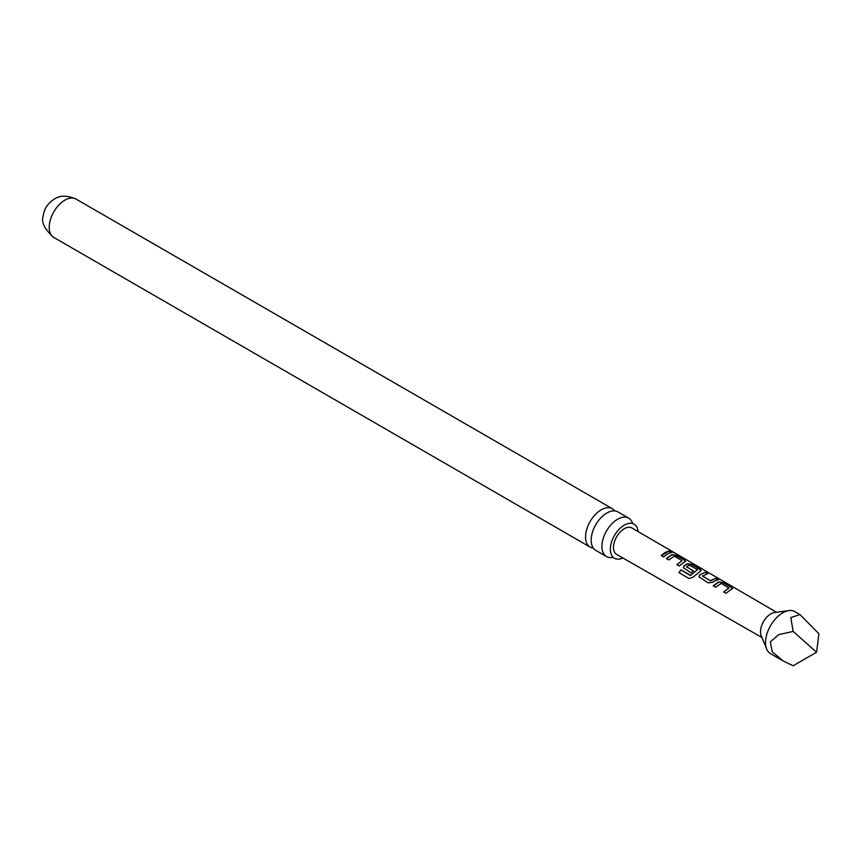 <?xml version="1.0" encoding="UTF-8"?>
<svg xmlns="http://www.w3.org/2000/svg" width="862" height="862" viewBox="0 0 862 862"><rect width="100%" height="100%" fill="white"/><g stroke="black" fill="none" stroke-linecap="round" stroke-linejoin="round"><path stroke-width="1.29" d="M673.728 552.348L671.326 551.702C670.302 550.667 671.099 550.883 673.728 552.348L674.44 552.822M628.7 518.137L617.935 511.92A22.175 12.801 120 0 0 606.848 513.019A22.175 12.801 120 0 0 591.16 540.183A22.175 12.801 120 0 0 595.75 550.344L606.514 556.55A22.175 12.801 -60 0 1 601.924 546.4A22.175 12.801 -60 0 1 617.612 519.236A22.175 12.801 -60 0 1 628.7 518.137A22.175 12.801 -60 0 1 632.514 523.105M638.117 531.585A19.675 11.357 120 0 0 633.538 523.87A19.675 11.357 120 0 0 618.593 529.818A19.675 11.357 120 0 0 610.361 549.223A19.675 11.357 120 0 0 613.906 557.886A19.675 11.357 120 0 0 622.87 557.983M689.352 565.073L686.583 566.884L693.414 570.859L691.108 572.907L683.329 567.702L684.126 565.666L687.52 563.694L691.927 564.427L701.28 570.428L693.048 577.217L689.061 578.521L678.954 572.648L680.84 569.868L690.656 575.31L697.433 569.62L689.352 565.073M800.011 614.617L794.85 611.632A24.287 14.018 120 0 0 788.827 610.598A24.287 14.018 120 0 0 782.707 612.839A24.287 14.018 120 0 0 766.663 649A24.287 14.018 120 0 0 770.563 653.698L783.429 661.122L772.212 651.78L770.305 641.856L778.871 634.604L793.137 631.437L790.842 617.537L800.011 614.617L818.9 633.732L816.594 652.232L793.137 631.437M816.594 652.232L793.137 665.776L783.429 661.122M788.827 610.598L774.485 612.559A14.568 8.415 120 0 0 770.811 613.895A14.568 8.415 120 0 0 761.178 635.596L766.663 649M729.995 590.179L726.063 593.325L723.66 591.925L728.94 587.938L721.192 583.423L715.579 587.216L713.208 585.783L718.8 581.861L723.218 582.593L731.644 587.485L732.581 588.584L729.995 590.179M714.382 581.096L712.68 582.249L708.262 582.884L698.953 576.786L699.75 574.749L705.299 572.217L707.713 573.607L702.476 576.118L710.266 580.643L715.816 578.316L718.229 579.717L714.382 581.096M686.583 566.668L693.447 571.097M683.113 562.929L679.245 566.011L676.832 564.61L682.079 560.688L674.31 556.162L668.74 559.901L666.337 558.511L671.897 554.611L676.293 555.343L684.708 560.235L685.656 561.345L683.113 562.929M667.49 553.846L663.611 556.927L661.208 555.527L665.087 552.445L668.923 551.055L671.326 552.456L667.49 553.846M776.554 612.279L631.932 527.975A15.268 8.814 120 0 0 624.271 528.729A15.268 8.814 120 0 0 614.294 542.198A15.268 8.814 120 0 0 616.653 554.428L761.976 637.524M671.326 551.702L670.722 551.044M702.476 575.902L710.266 580.643M723.746 592.119L728.94 587.938M679.116 572.745L680.958 570.019L690.473 575.547L697.433 569.62M593.315 548.103A22.175 12.801 -60 0 1 590.147 547.101A22.175 12.801 -60 0 1 585.557 536.951A22.175 12.801 -60 0 1 601.234 509.787A22.175 12.801 -60 0 1 612.332 508.688A22.175 12.801 -60 0 1 614.768 510.929M612.731 557.369A22.175 12.801 -60 0 1 606.514 556.55M676.918 564.815L682.079 560.688M661.294 555.721L668.923 551.055M668.837 551.346L671.239 552.747M671.218 551.992C670.173 550.958 670.959 551.163 673.567 552.628M666.423 558.705L671.864 554.891L676.293 555.343M676.207 555.634L684.708 560.235M684.622 560.526L685.581 561.496M683.361 567.789L684.159 565.903L687.488 563.974L691.841 564.729L700.332 569.319M700.246 569.62L701.205 570.579M698.996 576.883L699.75 574.749M710.299 580.88L715.816 578.316M715.729 578.607L718.143 580.007M699.793 574.986L705.299 572.217M705.224 572.508L707.627 573.909M713.294 585.988L718.757 582.141L723.218 582.593M723.132 582.895L731.644 587.485M731.558 587.787L732.506 588.735M53.81 237.449A22.175 12.801 -60 0 1 50.405 219.67A22.175 12.801 -60 0 1 64.898 200.135A22.175 12.801 -60 0 1 75.985 199.036C67.01 195.265 59.801 195.286 54.371 199.09C47.927 203.163 44.221 208.647 43.272 215.543C40.945 221.9 44.458 229.206 53.81 237.449L590.147 547.101M633.538 523.87L632.676 523.622M613.906 557.886L613.259 557.251M612.332 508.688L75.985 199.036"/></g></svg>
